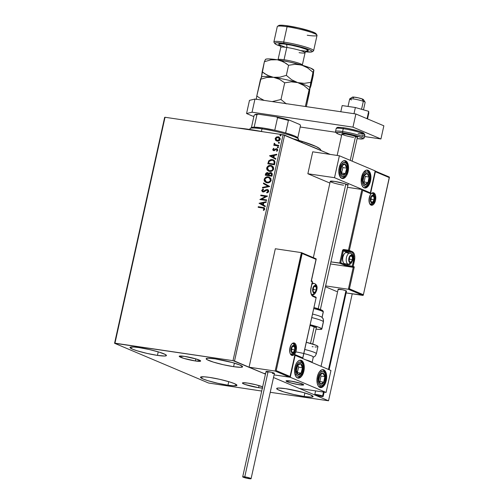<?xml version="1.0" encoding="UTF-8"?>
<svg xmlns="http://www.w3.org/2000/svg" width="504" height="504" viewBox="0 0 504 504"><rect width="100%" height="100%" fill="white"/><g stroke="black" fill="none" stroke-linecap="round" stroke-linejoin="round"><path stroke-width="0.76" d="M195.369 360.965A10.993 1.26 12.5 0 1 184.483 358.583A10.993 1.26 12.5 0 1 179.197 356.284A10.993 1.26 12.5 0 1 184.489 356.359L196.396 359.05L200.649 361.078L195.369 360.965L183.462 358.275L179.216 356.246L184.489 356.359A10.993 1.26 12.5 0 1 195.376 358.741A10.993 1.26 12.5 0 1 200.661 361.04A10.993 1.26 12.5 0 1 195.369 360.965L195.829 358.88L195.369 360.965M262.37 388.074A10.993 1.26 12.5 0 1 258.602 387.696A10.993 1.26 12.5 0 1 247.71 385.314A10.993 1.26 12.5 0 1 242.43 383.021A10.993 1.26 12.5 0 1 247.722 383.097L255.856 384.741L262.634 386.864A10.993 1.26 12.5 0 0 247.722 383.097L242.771 382.801L242.443 382.983L243.023 383.607L245.146 384.502L258.602 387.696L259.062 385.61L258.602 387.696L262.823 388.074M304.107 396.478A18.654 2.136 12.5 0 1 285.629 392.44A18.654 2.136 12.5 0 1 276.664 388.54A18.654 2.136 12.5 0 1 285.642 388.672L302.81 392.339L310.584 394.903L313.066 396.679L311.283 397.114L304.107 396.478L293.826 394.531L283.897 391.923L277.673 389.529L276.69 388.471L278.473 388.036L285.642 388.672A18.654 2.136 12.5 0 1 304.126 392.711A18.654 2.136 12.5 0 1 313.091 396.616A18.654 2.136 12.5 0 1 304.107 396.478L304.895 392.937L304.107 396.478M157.443 355.389A18.654 2.136 12.5 0 1 138.965 351.345A18.654 2.136 12.5 0 1 130 347.445A18.654 2.136 12.5 0 1 138.978 347.584L149.266 349.53L159.195 352.139L165.419 354.526L166.402 355.591L164.619 356.026L157.443 355.389L147.162 353.436L137.233 350.828L132.508 349.159L130.026 347.382L133.673 346.985L138.978 347.584A18.654 2.136 12.5 0 1 157.462 351.622A18.654 2.136 12.5 0 1 166.427 355.522A18.654 2.136 12.5 0 1 157.443 355.389L158.231 351.849L157.443 355.389M233.604 366.666A18.654 2.136 12.5 0 1 215.126 362.628A18.654 2.136 12.5 0 1 206.155 358.728A18.654 2.136 12.5 0 1 215.139 358.861L232.306 362.527L240.08 365.091L242.563 366.868L240.773 367.303L233.604 366.666L223.322 364.72L213.394 362.111L207.163 359.724L206.18 358.659L207.969 358.224L215.139 358.861A18.654 2.136 12.5 0 1 233.623 362.905A18.654 2.136 12.5 0 1 242.588 366.805A18.654 2.136 12.5 0 1 233.604 366.666L234.392 363.126L233.604 366.666M227.953 385.201A18.654 2.136 12.5 0 1 209.469 381.156A18.654 2.136 12.5 0 1 200.504 377.257A18.654 2.136 12.5 0 1 209.488 377.389L219.769 379.342L229.698 381.95L234.429 383.62L236.912 385.396L233.257 385.793L227.953 385.201L217.671 383.248L207.743 380.64L203.011 378.97L200.529 377.194L204.177 376.797L209.488 377.389A18.654 2.136 12.5 0 1 227.966 381.434A18.654 2.136 12.5 0 1 236.93 385.333A18.654 2.136 12.5 0 1 227.953 385.201L228.734 381.66L227.953 385.201M164.651 117.363L114.566 343.274L208.574 383.021L261.708 391.047L208.574 383.021L114.566 343.274L164.651 117.363L165.041 117.268L283.091 134.751L233.006 360.662L114.962 343.18L165.041 117.268L164.651 117.363M352.233 293.832L328.526 400.787L273.508 377.527L328.526 400.787L352.233 293.832M265.463 374.126L234.518 361.04L284.603 135.129L330.189 154.407L283.091 134.751L165.041 117.268L114.962 343.18L114.566 343.274L233.006 360.662L283.091 134.751L284.603 135.129L234.518 361.04L233.006 360.662L265.463 374.126M276.608 140.95L275.612 140.269L277.88 141.126L279.317 140.622L280.035 139.791L280.18 138.317L278.599 136.861L276.538 136.975L275.228 138.317L275.48 140.099L275.839 140.364L275.386 138.65L275.612 140.269L277.213 141.101C278.592 141.322 279.588 140.723 280.199 139.306L278.888 136.968L278.177 136.767L276.318 137.088L275.159 138.556L276.318 137.088L278.995 137.012M278.63 145.984L278.762 145.391L275.165 144.667L274.756 143.564L274.138 143.401L274.611 144.78L273.892 144.673L273.76 145.265L278.63 145.984L278.762 145.391L275.411 144.787L274.302 143.212L274.037 143.634L274.611 144.78L273.892 144.673L273.76 145.265L278.63 145.984M273.596 149.486L274.126 150.154L273.376 149.392L274.056 148.712L273.716 148.308L272.771 149.341L272.885 150.104L274.195 150.671L276.053 149.405L276.816 149.423L277.175 150.173L276.482 150.91L276.86 151.313L277.811 150.053L277.131 148.882L275.858 148.825L273.905 150.06L273.363 149.524L274.056 148.712L273.716 148.308L272.771 149.341L273.937 148.403L272.771 149.341L273.798 150.658L276.053 149.405L276.866 149.449M274.863 163L274.863 161.33L274.151 160.354L272.84 159.699L270.944 159.554L268.701 160.839L267.8 163.794L274.466 164.783L274.863 163L273.319 159.863L272.261 159.579L268.701 160.839L267.8 163.794L274.466 164.783L274.863 163M271.933 176.198L272.299 173.874L271.442 172.778L269.923 172.626L268.815 173.534L267.945 172.702L266.893 172.607L265.753 173.407L265.268 175.209L271.933 176.198L272.273 174.661L270.787 172.57L268.815 173.534L267.555 172.601L265.507 174.126L265.268 175.209L271.933 176.198M269.64 186.53L263.548 182.99L263.403 183.632L268.046 186.247L262.578 187.362L262.433 188.005L269.665 186.436L263.548 182.99L263.403 183.632L268.046 186.247L262.578 187.362L262.433 188.005L269.64 186.53M266.673 199.918L261.715 199.181L267.523 196.081L260.864 195.092L260.732 195.684L265.702 196.421L259.881 199.521L266.547 200.51L266.673 199.918L261.715 199.181L267.523 196.081L260.864 195.092L260.732 195.684L265.702 196.421L259.881 199.521L266.547 200.51L266.673 199.918M262.59 207.95L264.09 208.618L263.277 210.08L263.718 210.458L264.814 209.122L264.228 207.743L258.287 206.703L258.155 207.295L263.649 208.19L264.127 209.028L263.277 210.08L263.718 210.458L264.814 209.122L264.09 207.673L258.287 206.703L258.155 207.295L262.59 207.95M259.05 203.263L265.167 206.709L265.312 206.067L263.353 204.958L263.831 202.803L266.137 202.331L266.282 201.688L259.05 203.263L265.167 206.709L265.312 206.067L263.353 204.958L263.831 202.803L266.137 202.331L266.282 201.688L259.05 203.263M267.151 190.128L268.267 191.463L267.693 192.169L266.887 192.503L268.04 191.369L266.666 192.408L267.057 192.887L266.666 192.408L266.893 192.938L268.764 191.243L268.393 190.128L267.448 189.567L266.024 189.743L263.094 191.356L262.42 190.455L263.504 189.554L263.195 189.032L262.748 189.233L261.702 190.663L262.723 191.892L264.071 191.797L266.799 190.128L267.731 190.386L268.065 191.136L266.666 192.408L266.893 192.938L268.248 192.263L268.733 191.426L267.29 189.536L262.849 191.287L263.315 191.451L262.42 190.455L263.504 189.554L263.195 189.032L261.74 190.348L262.987 191.948L264.071 191.797L266.452 190.222L267.542 190.26M267.057 182.794L269.495 182.417L271.095 180.69L270.856 178.416L268.928 177.011L265.873 177.257L264.272 179.014L264.146 180.319L264.707 181.541L267.057 182.794C268.953 183.103 270.327 182.291 271.19 180.35L269.363 177.169L268.336 176.885C266.421 176.564 265.035 177.389 264.172 179.355L266.024 182.505L267.057 182.794M269.59 171.379L272.028 171.001L273.678 169.105L273.389 167L271.461 165.596L268.405 165.841L266.799 167.599L266.679 168.903L267.24 170.125L269.59 171.379C271.48 171.688 272.859 170.875 273.722 168.934L271.895 165.753L270.868 165.469C268.953 165.148 267.567 165.967 266.704 167.939L268.556 171.089L269.59 171.379M269.571 155.824L275.688 159.27L275.827 158.628L273.867 157.525L274.346 155.364L276.658 154.892L276.797 154.249L269.59 155.723L275.688 159.27L275.827 158.628L273.867 157.525L274.346 155.364L276.658 154.892L276.797 154.249L269.571 155.824M277.748 147.785L278.309 147.578L278.303 146.979L277.402 147.004L277.748 147.785L278.41 147.376L277.969 146.803L277.301 147.212L277.748 147.785L277.301 147.212M278.75 143.256L279.317 143.054L279.31 142.449L278.403 142.481L278.75 143.256L279.418 142.846L278.97 142.273L278.303 142.682L278.75 143.256L278.303 142.682M280.388 135.878L280.955 135.671L280.942 135.072L280.041 135.097L280.388 135.878L281.049 135.469L280.608 134.889L279.941 135.305L280.388 135.878L279.941 135.305M270.232 392.307L328.526 400.787L270.232 392.307M264.235 207.736L258.514 206.798L258.394 207.333L258.287 206.703L264.197 207.724M263.705 208.221L264.367 208.971L263.498 210.174L263.781 210.414L263.277 210.08L264.348 209.122L263.743 208.234M265.173 206.678L259.276 203.358L265.173 206.678M262.949 204.7L263.088 202.954L262.949 204.7M260.669 203.452L263.088 202.954L262.723 204.605L260.669 203.452L263.088 202.954L262.723 204.605L260.669 203.452M260.114 199.559L265.923 196.516L260.114 199.559M260.971 195.716L260.864 195.092L267.511 196.138L261.085 195.187L260.971 195.716M261.941 199.275L266.66 199.975L261.941 199.275M267.574 190.266L268.267 191.463L267.372 190.222M263.214 192.043L261.74 190.348L263.416 189.126L262.042 190.191L262.25 191.564M263.094 191.356L264.253 191.224L264.858 190.499L267.29 189.536L267.87 189.718M267.763 189.668L267.29 189.536M268.115 189.825L266.874 189.643L264.027 191.344L263.025 191.363M262.691 187.954L262.578 187.362L268.267 186.341L263.403 183.632L263.762 183.109L263.63 183.727L268.267 186.341L262.798 187.457L262.691 187.954M265.532 177.698L264.632 178.775L264.373 180.413L264.934 181.635L266.131 182.549L264.398 179.449C265.262 177.484 266.647 176.658 268.563 176.98L269.476 177.213M265.904 182.429L266.408 182.668M269.149 177.106L266.093 177.351M264.846 178.403L264.632 178.775M269.356 177.843L270.679 179.267L270.371 181.169L268.884 182.202L266.484 182.026M269.779 178.082L270.157 178.397M266.465 182.02L267.41 182.297L265.463 181.377L264.865 179.43C265.57 177.874 266.685 177.225 268.204 177.477L269.023 177.698L270.503 180.268L269.136 177.748L270.119 178.523L270.503 180.268C269.804 181.812 268.695 182.454 267.189 182.202L267.41 182.297C268.922 182.549 270.024 181.906 270.724 180.363L268.657 182.108L266.351 181.976L264.865 179.43L265.211 178.655L267.221 177.465L269.136 177.748M268.166 172.796L266.326 173.061L265.507 175.247L265.507 174.126L267.555 172.601L268.122 172.778M268.015 172.727L267.555 172.601M271.662 172.872L270.15 172.727L268.815 173.534L270.787 172.57L271.417 172.765M271.31 172.714L270.787 172.57M266.792 172.796L266.471 172.954M271.001 173.282L271.713 173.798L271.807 174.636M270.654 173.162L271.593 173.956L271.379 175.505L269.13 175.234L271.606 175.6L271.53 174.831L271.379 175.505L268.903 175.14L269.52 173.546L270.654 173.162L271.757 174.926L271.606 175.6L268.903 175.14L269.256 173.912L271.07 173.3M267.895 173.344L268.563 174.554M268.512 174.831L266.087 174.724L268.443 175.134L266.087 174.724L266.496 173.489L267.435 173.193L268.443 175.134L266.087 174.724L267.435 173.193L268.235 173.678L268.512 174.831L267.656 173.288M271.757 174.926L270.875 173.256M267.435 173.193L267.889 173.344M268.065 166.282L267.164 167.359L266.899 168.998L267.466 170.22L268.663 171.133L266.931 168.034C267.788 166.062 269.18 165.243 271.089 165.564L272.002 165.797M271.681 165.69L268.626 165.936M267.378 166.988L267.164 167.359M271.889 166.427L273.13 167.643L273.181 169.218L271.41 170.787L269.01 170.61L269.942 170.881C271.454 171.133 272.557 170.491 273.256 168.947L271.782 166.377L272.91 167.548L273.036 168.853C272.336 170.396 271.228 171.039 269.722 170.787L268.878 170.56L267.397 168.015C268.103 166.459 269.218 165.803 270.736 166.062L271.555 166.282L272.954 169.124L271.669 170.497L269.243 170.686L267.58 169.388L267.593 167.479L269.753 166.049L271.669 166.333M272.311 166.667L272.689 166.982M273.622 159.988L271.549 159.617L269.678 160.19L268.701 161.356L268.04 163.832L268.701 160.839L272.261 159.579L273.433 159.913M273.829 160.864L274.459 161.948L274.138 164.184L268.613 163.309L269.262 161.249L272.128 160.165L273.011 160.404L274.459 161.948L273.111 160.455L274.151 161.526L274.05 163.453L274.459 161.948L274.138 164.184L274.05 163.453L273.911 164.09L268.613 163.309L269.212 161.343L270.031 160.499L271.366 160.127L273.099 160.448M275.694 159.245L269.791 155.919L275.694 159.245M273.464 157.267L273.609 155.516L273.464 157.267M271.183 156.013L273.609 155.516L273.237 157.172L271.183 156.013L273.609 155.516L273.237 157.172L271.183 156.013M273.905 150.06L274.604 150.079L273.729 149.946M275.008 149.468L274.604 150.079L276.085 148.919L275.008 149.468M276.551 149.335L277.395 150.268L276.482 150.91L276.948 151.263L276.482 150.91L276.86 151.313L277.786 150.198L276.658 148.743L275.858 148.825L277.156 148.9M277.263 148.938L276.658 148.743M277.395 150.268L276.772 149.43L277.395 150.268M273.42 150.551L273.798 150.658M274.019 150.753L272.992 149.436L273.401 150.507M272.998 149.946L273.231 150.356M277.351 148.976L276.085 148.919L274.126 150.154M277.969 147.88L277.528 147.307L278.221 146.903M278.41 147.376L277.969 146.803M278.284 146.916L277.565 147.2L277.786 147.823M274 145.297L273.892 144.673L274.831 144.875L274.037 143.634L274.522 143.306L274.258 144.087L274.831 144.875L274.119 144.768L274 145.297M275.474 144.812L278.75 145.454L275.392 144.761M278.977 143.35L278.529 142.777L279.229 142.374M279.418 142.846L278.97 142.273M279.285 142.393L278.567 142.67L278.788 143.293M279.229 137.113L277.465 136.861L275.808 137.768L275.404 139.602L276.564 140.925M275.808 137.768L275.543 138.184M278.592 137.523L279.644 138.266L279.695 139.671L278.233 140.61L276.942 140.421M278.044 137.359L279.323 138.033L279.827 139.312L278.674 140.326L277.024 140.44L275.934 139.652L275.89 138.285L276.715 137.548L278.044 137.359L279.6 139.217L277.351 140.509L275.757 138.644L278.044 137.359L278.699 137.56M276.898 140.395L277.572 140.603L279.827 139.312L278.271 137.453M277.351 140.509L277.005 140.452M280.608 135.973L280.167 135.4L280.86 134.996M281.049 135.469L280.608 134.889M280.923 135.009L280.205 135.286L280.426 135.916M343.571 185.189A9.047 1.033 12.5 0 1 334.612 183.229A9.047 1.033 12.5 0 1 330.265 181.339A9.047 1.033 12.5 0 1 334.618 181.402L344.421 183.613L347.918 185.289M370.522 180.93A9.047 4.75 -81.6 0 1 364.72 187.986A9.047 4.75 -81.6 0 1 361.57 177.143L363.403 172.588L366.131 170.207L367.082 170.062L368.827 170.799L370.15 172.796L370.849 175.738L370.522 180.93L368.689 185.485L365.961 187.866L365.009 188.011L363.264 187.274L361.941 185.277L361.242 182.335L361.57 177.143A9.047 4.75 -81.6 0 1 367.372 170.087A9.047 4.75 -81.6 0 1 370.522 180.93L369.848 180.829L370.522 180.93M348.138 171.467A9.047 4.75 -81.6 0 1 342.336 178.523A9.047 4.75 -81.6 0 1 339.186 167.681L341.025 163.126L342.796 161.223L344.698 160.6L345.612 160.801L347.766 163.328L348.541 167.964L347.678 173.143L346.305 176.022L343.583 178.403L341.718 178.347L339.557 175.814L338.783 171.184L339.186 167.681A9.047 4.75 -81.6 0 1 344.988 160.625A9.047 4.75 -81.6 0 1 348.138 171.467L347.464 171.366L348.138 171.467M334.517 177.698L370.333 192.843L375.19 170.906L339.381 155.768L334.517 177.698L339.381 155.768L312.726 151.817L307.862 173.754L329.881 183.065L307.862 173.754L334.517 177.698L307.862 173.754L312.726 151.817L339.381 155.768L375.19 170.906L370.333 192.843L334.517 177.698M369.823 192.767L370.333 192.843L369.823 192.767M330.277 181.308L334.618 181.402A9.047 1.033 12.5 0 1 343.583 183.362A9.047 1.033 12.5 0 1 347.93 185.258M299.326 384.779A9.047 1.033 12.5 0 1 290.367 382.82A9.047 1.033 12.5 0 1 286.02 380.929A9.047 1.033 12.5 0 1 290.373 380.993L286.026 380.898L287.23 381.761L291.003 383.002L299.326 384.779L303.666 384.873L300.17 383.204L290.373 380.993A9.047 1.033 12.5 0 1 299.332 382.952A9.047 1.033 12.5 0 1 303.679 384.842A9.047 1.033 12.5 0 1 299.326 384.779M303.893 371.057L303.213 370.957L303.893 371.057L303.427 372.733L301.203 376.702L299.332 377.994L297.473 377.937L295.905 376.545L294.878 374.025L294.538 370.774L294.941 367.271A9.047 4.75 -81.6 0 1 300.743 360.215A9.047 4.75 -81.6 0 1 303.893 371.057A9.047 4.75 -81.6 0 1 298.091 378.113A9.047 4.75 -81.6 0 1 294.941 367.271L296.024 364.058L297.625 361.62L299.502 360.335L301.361 360.391L302.923 361.784L303.956 364.298L304.296 367.555L303.893 371.057M326.277 380.52L325.597 380.419L326.277 380.52L325.811 382.196L323.587 386.171L321.716 387.456L319.851 387.4L318.289 386.007L317.255 383.494L316.922 380.236L317.325 376.734A9.047 4.75 -81.6 0 1 323.127 369.678A9.047 4.75 -81.6 0 1 326.277 380.52A9.047 4.75 -81.6 0 1 320.475 387.576A9.047 4.75 -81.6 0 1 317.325 376.734L318.408 373.521L320.008 371.083L321.88 369.797L323.744 369.854L325.307 371.246L326.34 373.76L326.68 377.017L326.277 380.52M330.945 370.497L295.13 355.358L290.272 377.288L326.082 392.433L330.945 370.497L326.082 392.433L299.426 388.483L326.082 392.433L290.272 377.288L274.094 374.894L290.272 377.288L295.13 355.358L330.945 370.497M265.57 373.634L263.617 373.344L265.57 373.634L263.617 373.344L249.064 367.189L275.323 248.756L301.405 252.617L275.323 248.756L249.064 367.189L275.152 371.051L249.064 367.189L263.617 373.344L265.57 373.634M363.485 109.847L365.154 102.325A7.913 0.907 -167.5 0 0 363.327 101.304L361.557 109.299L363.327 101.304L362.13 98.91A5.651 0.649 -167.5 0 0 356.385 97.448A5.651 0.649 -167.5 0 0 352.447 97.127L349.776 98.809A7.913 0.907 12.5 0 1 355.289 99.25A7.913 0.907 12.5 0 1 363.327 101.304A7.913 0.907 -167.5 0 0 354.86 99.175A7.913 0.907 -167.5 0 0 349.7 98.897L348.031 106.432M351.527 99.918A7.913 0.907 12.5 0 1 349.776 98.809M350.236 160.36L355.547 136.395L350.236 160.36M301.594 383.676L301.594 383.676A9.047 1.033 12.5 0 1 303.679 384.842A9.047 1.033 12.5 0 1 297.782 384.527A9.047 1.033 12.5 0 1 288.105 382.095A9.047 1.033 12.5 0 1 286.02 380.929A9.047 1.033 12.5 0 1 291.917 381.245A9.047 1.033 12.5 0 1 301.594 383.676L292.156 381.289L286.045 380.873L289.346 382.511L297.536 384.483L303.339 385.037L303.628 384.684L301.594 383.676M310.521 343.413L314.238 326.649L310.521 343.413M318.207 308.75L345.839 184.086L318.207 308.75M352.655 97.467L352.605 97.07L353.594 97.058L358.376 97.858L362.741 99.149L363.403 99.54L362.823 99.792M353.701 97.921L353.084 97.682M363.327 101.304A7.913 0.907 12.5 0 1 365.129 102.211L363.416 99.559A5.651 0.649 -167.5 0 0 362.13 98.91L363.327 101.304M294.43 343.066A6.332 3.326 98.4 0 0 289.932 347.88A6.332 3.326 98.4 0 0 291.709 355.345A0.68 0.573 -67.1 0 0 291.281 354.608A0.68 0.573 112.9 0 1 291.709 355.345L290.613 354.375L289.888 352.611L289.932 347.88L291.218 344.692L292.459 343.363L293.794 342.928L295.016 343.445L295.942 344.837L296.409 349.31L295.88 351.704L294.323 354.488L293.013 355.389L291.709 355.345A6.332 3.326 98.4 0 0 296.201 350.532A6.332 3.326 98.4 0 0 294.43 343.066A0.68 0.573 112.9 0 1 293.712 343.64A0.68 0.573 -67.1 0 0 294.43 343.066M293.712 343.64A5.651 2.967 -81.6 0 1 295.369 349.934A5.651 2.967 -81.6 0 1 291.671 354.715L291.4 354.64C288.162 354.117 290.524 342.159 293.328 343.526A5.651 2.967 -81.6 0 1 293.712 343.64L292.988 343.533L293.712 343.64A5.651 2.967 -81.6 0 1 295.401 349.757A5.651 2.967 -81.6 0 1 291.86 354.728M301.638 252.712L275.152 371.051L289.699 377.206L274.094 374.894L289.901 377.175L294.941 354.558L302.778 357.871L316.103 297.776L313.079 296.497L311.787 295.344L310.937 293.271L310.659 290.587L312.304 281.774L311.182 281.301L316.046 259.365L302.167 253.499L276.205 370.623L290.077 376.488L276.205 370.623L302.167 253.499L316.046 259.365L315.958 258.766M316.14 258.842L311.182 281.301L312.304 281.774A0.68 0.573 -67.1 0 0 311.875 281.03L311.201 280.728M301.405 252.617L275.152 371.051L290.046 377.03M311.875 281.03L312.064 281.831M294.909 355.099L290.109 376.79M312.285 281.856L310.987 287.696A7.465 3.919 98.4 0 0 313.079 296.497A0.68 0.573 -67.1 0 0 312.65 295.753A0.68 0.573 112.9 0 1 313.079 296.497L316.103 297.776L302.778 357.871L294.972 354.854M316.084 297.851L316.103 297.776A0.68 0.573 -67.1 0 0 315.674 297.032A0.68 0.573 112.9 0 1 316.103 297.776L302.791 358.281M373.036 193.423L372.317 193.316L373.036 193.423A5.651 2.967 -81.6 0 1 374.699 199.716A5.651 2.967 -81.6 0 1 370.994 204.498L370.724 204.422C367.485 203.899 369.848 191.948 372.651 193.316A5.651 2.967 -81.6 0 1 373.036 193.423A0.68 0.573 -67.1 0 0 373.754 192.849A6.332 3.326 98.4 0 0 369.262 197.669A6.332 3.326 98.4 0 0 371.032 205.134L369.52 203.364L369.054 198.891L370.547 194.481L371.788 193.152L373.118 192.711L374.34 193.227L375.575 195.583L375.53 200.315L373.647 204.271L372.336 205.172L371.032 205.134A0.68 0.573 -67.1 0 0 370.61 204.391A0.68 0.573 112.9 0 1 371.032 205.134A6.332 3.326 98.4 0 0 375.53 200.315A6.332 3.326 98.4 0 0 373.754 192.849A0.68 0.573 112.9 0 1 373.036 193.423A5.651 2.967 -81.6 0 1 374.73 199.54A5.651 2.967 -81.6 0 1 371.183 204.517M362.156 189.536L347.47 187.305L361.922 189.447L348.459 250.198L343.886 249.524L342.651 250.179L339.683 263.17L346.406 265.992L353.228 267.328L330.479 263.957L353.228 267.328L348.365 289.264L325.615 285.894L348.365 289.264L362.911 295.413L346.122 292.925L363.264 295.237L389.258 177.578L375.386 171.707L370.522 193.643L362.685 190.329L349.36 250.425L352.384 251.704L353.676 252.851L354.526 254.929L354.803 257.613L353.159 266.427L354.281 266.899L349.417 288.83L363.296 294.701L349.417 288.83L348.365 289.264L363.264 295.237M336.829 291.551L325.433 286.732L336.829 291.551M347.439 253.115L346.38 252.176L343.356 250.898L340.736 262.742L340.225 263.082L330.939 261.878L339.683 263.17L346.059 265.866L353.228 267.328L348.365 289.264L349.417 288.83L354.281 266.899L353.228 267.328L354.281 266.899L353.159 266.427A0.68 0.573 112.9 0 1 352.441 267A0.68 0.359 -81.6 0 1 352.252 266.2L347.684 265.52L347.968 264.241L347.684 265.52A0.68 0.359 98.4 0 0 347.873 266.32A0.68 0.359 -81.6 0 1 347.684 265.52L346.777 265.293L347.042 264.102L346.777 265.293A0.68 0.573 112.9 0 1 346.059 265.866A0.68 0.573 -67.1 0 0 346.777 265.293L340.736 262.742L346.777 265.293L352.252 266.2L352.441 267L353.159 266.427L352.252 266.2L353.159 266.427L354.476 260.505L352.863 260.171L353.569 260.278L352.252 266.2L353.569 260.278L354.476 260.505A7.465 3.919 98.4 0 0 352.384 251.704A0.68 0.573 112.9 0 1 351.666 252.277L347.099 251.603L344.075 250.324L348.648 250.998L351.666 252.277A6.785 3.56 -81.6 0 1 353.569 260.278A6.785 3.56 -81.6 0 0 351.666 252.277A0.68 0.573 -67.1 0 0 352.384 251.704L349.36 250.425L362.685 190.329L370.522 193.643L375.386 171.707L389.258 177.578L363.321 294.998M347.099 251.603L351.666 252.277L348.648 250.998A0.68 0.573 -67.1 0 0 349.36 250.425A0.68 0.573 112.9 0 1 348.648 250.998A0.68 0.359 -81.6 0 1 348.459 250.198L349.36 250.425L348.459 250.198A0.68 0.359 98.4 0 0 348.648 250.998L344.075 250.324L347.099 251.603A6.785 3.56 -81.6 0 1 348.415 252.876A6.785 3.56 98.4 0 0 347.099 251.603A0.68 0.573 -67.1 0 0 346.38 252.176A0.68 0.573 112.9 0 1 347.099 251.603M370.402 193.328L370.522 193.643L370.402 193.328M347.092 252.68A6.105 3.207 98.4 0 0 346.38 252.176L343.356 250.898A0.68 0.573 112.9 0 1 344.075 250.324A0.68 0.359 -81.6 0 1 343.886 249.524A1.355 1.147 -67.1 0 0 342.455 250.671L339.683 263.17L340.736 262.742L343.356 250.898L342.455 250.671L343.356 250.898A0.68 0.573 112.9 0 1 344.075 250.324A0.68 0.359 98.4 0 1 343.886 249.524L348.459 250.198L361.922 189.447M350.475 261.954L350.986 262.143A3.389 1.783 -81.6 0 1 350.053 262.231L350.022 261.771L350.513 262.3L351.452 261.771L352.46 259.648L352.485 257.116L351.509 255.654L350.11 256.114L349.102 258.231L349.077 260.763L350.053 262.231A3.389 1.783 -81.6 0 1 349.31 261.437A3.389 1.783 -81.6 0 1 349.102 258.231A3.389 1.783 -81.6 0 1 350.57 255.736A3.389 1.783 -81.6 0 1 352.252 256.448A3.389 1.783 -81.6 0 1 352.46 259.648L352.252 256.448L350.57 255.736L349.102 258.231L349.31 261.437L350.022 261.771L349.31 261.437L349.102 258.231L350.57 255.736L352.252 256.448L352.46 259.648A3.389 1.783 -81.6 0 1 350.986 262.143L352.46 259.648L349.606 259.226L349.48 257.374L349.606 259.226L352.46 259.648L350.986 262.143L350.475 261.954M345.29 263.794A5.651 2.967 -81.6 0 1 344.503 263.674A5.651 2.967 98.4 0 0 344.887 263.781L348.428 264.31A5.651 2.967 -81.6 0 1 348.044 264.197L344.503 263.674L348.044 264.197A5.651 2.967 -81.6 0 1 346.387 257.903A5.651 2.967 -81.6 0 1 350.085 253.121A5.651 2.967 -81.6 0 1 350.475 253.235A1.808 1.525 112.9 0 1 351.609 255.213A3.843 2.016 -81.6 0 1 352.68 259.743A3.843 2.016 -81.6 0 1 349.952 262.672A1.808 1.525 112.9 0 1 348.044 264.197A1.808 1.525 -67.1 0 0 349.952 262.672L348.85 261.009L348.875 258.136L349.656 256.202L351.219 255.125L352.523 256.29L352.806 259.006L351.905 261.683L351.149 262.489L349.952 262.672A3.843 2.016 -81.6 0 1 348.875 258.136A3.843 2.016 -81.6 0 1 351.609 255.213A1.808 1.525 -67.1 0 0 350.475 253.235M348.428 264.31C350.456 266.534 356.517 255.982 350.79 253.323L346.544 252.599A5.651 2.967 98.4 0 0 342.84 257.38A5.651 2.967 98.4 0 0 344.503 263.674A5.651 2.967 -81.6 0 1 343.256 262.326A5.651 2.967 -81.6 0 1 344.56 253.518A5.651 2.967 -81.6 0 1 346.928 252.706M343.174 262.08L342.474 259.875L342.493 258.017L344.1 254.022M349.896 253.109A5.651 2.967 98.4 0 0 346.355 258.086A5.651 2.967 98.4 0 0 348.044 264.197M344.56 253.518L344.068 254.06A4.883 2.564 98.4 0 0 342.941 261.664L343.256 262.326M349.102 260.083L349.606 259.226L349.102 260.083M350.255 256.152L352.252 256.448L350.255 256.152M314.376 292.27L314.893 292.459A3.389 1.783 -81.6 0 1 313.954 292.547L313.923 292.087L314.414 292.616L315.353 292.087L316.361 289.97L316.386 287.431L315.409 285.97L314.011 286.429L313.003 288.546L312.978 291.079L313.954 292.547A3.389 1.783 -81.6 0 1 313.211 291.753A3.389 1.783 -81.6 0 1 313.003 288.546A3.389 1.783 -81.6 0 1 314.477 286.052A3.389 1.783 -81.6 0 1 316.153 286.763A3.389 1.783 -81.6 0 1 316.361 289.97L316.153 286.763L314.477 286.052L313.003 288.546L313.211 291.753L313.923 292.087L313.211 291.753L313.003 288.546L314.477 286.052L316.153 286.763L316.361 289.97A3.389 1.783 -81.6 0 1 314.893 292.459L316.361 289.97L313.507 289.542L313.387 287.696L313.507 289.542L316.361 289.97L314.893 292.459L314.376 292.27M313.797 283.424A5.651 2.967 98.4 0 0 311.774 284.634A5.651 2.967 -81.6 0 1 313.986 283.437A5.651 2.967 -81.6 0 1 314.376 283.55A1.808 1.525 112.9 0 1 315.51 285.529A3.843 2.016 -81.6 0 1 316.588 290.065A3.843 2.016 -81.6 0 1 313.853 292.988A1.808 1.525 112.9 0 1 311.945 294.512L311.529 294.456L311.945 294.512A5.651 2.967 -81.6 0 1 311.39 294.147M312.102 283.16L314.691 283.639C320.418 286.297 314.357 296.85 312.329 294.626A5.651 2.967 -81.6 0 1 311.945 294.512A1.808 1.525 -67.1 0 0 313.853 292.988L312.751 291.325L312.656 289.195L313.557 286.518L315.12 285.44L315.863 285.755L316.613 287.192L316.588 290.065L315.441 292.465L313.853 292.988A3.843 2.016 -81.6 0 1 312.782 288.452A3.843 2.016 -81.6 0 1 315.51 285.529A1.808 1.525 -67.1 0 0 314.376 283.55M313.003 290.399L313.507 289.542L313.003 290.399M314.156 286.467L316.153 286.763L314.156 286.467M292.761 352.22L293.278 352.409A3.389 1.783 -81.6 0 1 292.339 352.498L292.307 352.038L292.799 352.567L293.738 352.038L294.745 349.915L294.771 347.382L293.8 345.914L292.396 346.38L291.388 348.497L291.369 351.03L292.339 352.498A3.389 1.783 -81.6 0 1 291.596 351.704A3.389 1.783 -81.6 0 1 291.388 348.497A3.389 1.783 -81.6 0 1 292.862 346.002A3.389 1.783 -81.6 0 1 294.538 346.714A3.389 1.783 -81.6 0 1 294.745 349.915L294.538 346.714L292.862 346.002L291.388 348.497L291.596 351.704L292.307 352.038L291.596 351.704L291.388 348.497L292.862 346.002L294.538 346.714L294.745 349.915A3.389 1.783 -81.6 0 1 293.278 352.409L294.745 349.915L291.892 349.493L291.772 347.64L291.892 349.493L294.745 349.915L293.278 352.409L292.761 352.22M293.895 345.479A3.843 2.016 -81.6 0 1 294.972 350.009A3.843 2.016 -81.6 0 1 292.244 352.932A1.808 1.525 112.9 0 1 291.016 354.394A1.808 1.525 -67.1 0 0 292.244 352.932L291.325 351.861L291.041 349.146L291.948 346.469L293.511 345.391L294.815 346.55L295.098 349.266L294.191 351.95L293.441 352.756L292.244 352.932A3.843 2.016 -81.6 0 1 291.167 348.403A3.843 2.016 -81.6 0 1 293.895 345.479A1.808 1.525 -67.1 0 0 293.095 343.596A1.808 1.525 112.9 0 1 293.895 345.479M291.388 350.349L291.892 349.493L291.388 350.349M292.541 346.418L294.538 346.714L292.541 346.418M372.091 202.003L372.601 202.198A3.389 1.783 -81.6 0 1 371.662 202.28L371.637 201.821L372.122 202.356L373.067 201.821L374.075 199.704L374.094 197.165L373.124 195.703L371.725 196.163L370.717 198.28L370.692 200.819L371.662 202.28A3.389 1.783 -81.6 0 1 370.925 201.487A3.389 1.783 -81.6 0 1 370.717 198.28A3.389 1.783 -81.6 0 1 372.185 195.785A3.389 1.783 -81.6 0 1 373.867 196.497A3.389 1.783 -81.6 0 1 374.075 199.704L373.867 196.497L372.185 195.785L370.717 198.28L370.925 201.487L371.637 201.821L370.925 201.487L370.717 198.28L372.185 195.785L373.867 196.497L374.075 199.704A3.389 1.783 -81.6 0 1 372.601 202.198L374.075 199.704L371.215 199.282L371.095 197.429L371.215 199.282L374.075 199.704L372.601 202.198L372.091 202.003M373.218 195.262A3.843 2.016 -81.6 0 1 374.296 199.798A3.843 2.016 -81.6 0 1 371.568 202.721A1.808 1.525 112.9 0 1 370.339 204.177A1.808 1.525 -67.1 0 0 371.568 202.721L370.648 201.644L370.364 198.929L371.272 196.251L372.834 195.18L374.138 196.339L374.422 199.055L373.155 202.198L371.568 202.721A3.843 2.016 -81.6 0 1 370.49 198.185A3.843 2.016 -81.6 0 1 373.218 195.262A1.808 1.525 -67.1 0 0 372.424 193.379A1.808 1.525 112.9 0 1 373.218 195.262M370.711 200.132L371.215 199.282L370.711 200.132M371.864 196.201L373.867 196.497L371.864 196.201M345.36 165.148L345.032 164.165A5.651 2.967 -81.6 0 1 346.21 165.627L345.744 166.137L345.36 165.148L345.744 166.137L346.21 165.627L345.032 164.165L343.482 164.147L341.384 166.742L340.616 170.995L341.114 173.515L342.298 174.982L343.841 175.001L345.946 172.406L346.708 168.153L346.21 165.627A5.651 2.967 -81.6 0 1 346.708 168.153A5.651 2.967 -81.6 0 1 345.341 173.565A5.651 2.967 -81.6 0 1 342.298 174.982A5.651 2.967 -81.6 0 1 340.616 170.995A5.651 2.967 -81.6 0 1 341.989 165.583L340.616 170.995L342.298 174.982L345.341 173.565L346.708 168.153L345.744 166.137L346.708 168.153L345.341 173.565L342.298 174.982L340.616 170.995L341.989 165.583A5.651 2.967 -81.6 0 1 345.032 164.165L341.989 165.583L345.032 164.165L345.36 165.148M340.402 174.617A7.239 3.799 -81.6 0 1 341.517 164.468A7.239 3.799 -81.6 0 1 346.928 164.524A1.808 1.165 -22.8 0 0 347.067 163.598A1.808 1.165 157.2 0 1 346.928 164.524L347.571 168.21L346.897 172.362L345.813 174.68L344.402 176.224L342.147 176.608L340.402 174.617L339.828 172.28L340.433 166.786L341.517 164.468L343.69 162.521L345.857 162.956L346.928 164.524A7.239 3.799 -81.6 0 1 345.813 174.68A7.239 3.799 -81.6 0 1 340.402 174.617A1.808 1.165 157.2 0 1 339.413 175.43A1.808 1.165 -22.8 0 0 340.402 174.617M344.213 160.631A9.047 4.75 -81.6 0 1 346.216 163.038A1.808 1.165 157.2 0 1 347.067 163.598L345.599 161.438L344.295 160.618M341.372 173.074L342.903 167.586L342.046 165.551L342.903 167.586L346.708 168.153L342.903 167.586L341.536 172.998L345.341 173.565L341.372 173.074M301.108 364.739L300.781 363.756A5.651 2.967 -81.6 0 1 301.965 365.217L301.493 365.728L301.108 364.739L301.493 365.728L301.965 365.217L300.781 363.756L299.237 363.737L297.133 366.332L296.371 370.585L296.869 373.105L298.047 374.573L299.596 374.592L301.694 371.996L302.406 369.193L301.965 365.217A5.651 2.967 -81.6 0 1 302.463 367.744A5.651 2.967 -81.6 0 1 301.096 373.149A5.651 2.967 -81.6 0 1 298.047 374.573A5.651 2.967 -81.6 0 1 296.371 370.585A5.651 2.967 -81.6 0 1 297.738 365.173L296.371 370.585L298.047 374.573L301.096 373.149L302.463 367.744L301.493 365.728L302.463 367.744L301.096 373.149L298.047 374.573L296.371 370.585L297.738 365.173A5.651 2.967 -81.6 0 1 300.781 363.756L297.738 365.173L300.781 363.756L301.108 364.739M296.157 374.207A7.239 3.799 -81.6 0 1 297.272 364.058A7.239 3.799 -81.6 0 1 302.677 364.115A1.808 1.165 -22.8 0 0 302.822 363.189A1.808 1.165 157.2 0 1 302.677 364.115L303.32 367.8L302.161 373.187L300.151 375.814L297.896 376.198L296.636 375.108L295.798 373.118L295.59 369.123L296.182 366.376L297.946 363.17L299.445 362.111L301.606 362.546L302.677 364.115A7.239 3.799 -81.6 0 1 301.562 374.27A7.239 3.799 -81.6 0 1 296.157 374.207A1.808 1.165 157.2 0 1 295.168 375.02A1.808 1.165 -22.8 0 0 296.157 374.207M299.962 360.221A9.047 4.75 -81.6 0 1 301.972 362.628A1.808 1.165 157.2 0 1 302.822 363.189L301.348 361.028L300.044 360.209M297.127 372.664L298.651 367.177L297.795 365.142L298.651 367.177L302.463 367.744L298.651 367.177L297.284 372.588L301.096 373.149L297.127 372.664M322.9 382.643L323.744 382.158A5.651 2.967 -81.6 0 1 322.314 383.865L322.113 383.141L322.9 382.643L322.113 383.141L322.314 383.865L323.07 383.166L324.286 380.911L324.834 378.044L324.148 374.27L323.562 373.502L322.081 373.048L319.851 375.096L318.761 379.21L319.026 381.925L320.034 383.752L320.739 384.168L322.314 383.865A5.651 2.967 -81.6 0 1 320.739 384.168A5.651 2.967 -81.6 0 1 318.793 380.633A5.651 2.967 -81.6 0 1 319.851 375.096A5.651 2.967 -81.6 0 1 322.856 373.086A5.651 2.967 -81.6 0 1 324.803 376.62L322.856 373.086L319.851 375.096L318.793 380.633L320.739 384.168L322.113 383.141L320.739 384.168L318.793 380.633L319.851 375.096L322.856 373.086L324.803 376.62A5.651 2.967 -81.6 0 1 323.744 382.158L324.803 376.62L320.998 376.053L320.279 374.756L320.998 376.053L324.803 376.62L323.744 382.158L322.9 382.643M321.949 386.599A1.808 1.392 -123.7 0 0 322.453 385.333A7.239 3.799 -81.6 0 1 317.948 381.2A7.239 3.799 -81.6 0 1 321.142 371.921L322.667 371.448L324.059 372.065L325.105 373.685L325.704 377.414L324.986 381.547L323.877 383.834L322.453 385.333L320.935 385.806L318.963 384.489L318.15 382.454L317.898 379.84L318.61 375.707L319.719 373.414L321.142 371.921A1.808 1.392 -123.7 0 0 320.512 370.598A1.808 1.392 56.3 0 1 321.142 371.921A7.239 3.799 -81.6 0 1 325.647 376.053A7.239 3.799 -81.6 0 1 322.453 385.333A1.808 1.392 56.3 0 1 321.949 386.599A1.808 1.392 56.3 0 1 321.098 386.782A9.047 4.75 -81.6 0 1 319.731 387.343M318.585 386.411L321.098 386.782M319.939 381.591L320.998 376.053L319.939 381.591L323.744 382.158L319.939 381.591L319.404 381.95L319.939 381.591M367.151 183.053L367.996 182.568A5.651 2.967 -81.6 0 1 366.559 184.275L366.364 183.551L367.151 183.053L366.364 183.551L366.559 184.275L367.321 183.576L368.537 181.32L369.086 178.454L368.392 174.68L367.813 173.912L366.332 173.458L364.102 175.505L363.189 178.158L363.038 181.043L364.285 184.162L364.984 184.577L366.559 184.275A5.651 2.967 -81.6 0 1 364.984 184.577A5.651 2.967 -81.6 0 1 363.038 181.043A5.651 2.967 -81.6 0 1 364.102 175.505A5.651 2.967 -81.6 0 1 367.107 173.496A5.651 2.967 -81.6 0 1 369.054 177.03L367.107 173.496L364.102 175.505L363.038 181.043L364.984 184.577L366.364 183.551L364.984 184.577L363.038 181.043L364.102 175.505L367.107 173.496L369.054 177.03A5.651 2.967 -81.6 0 1 367.996 182.568L369.054 177.03L365.249 176.463L364.531 175.165L365.249 176.463L369.054 177.03L367.996 182.568L367.151 183.053M366.679 170.081L368.531 171.486L369.577 173.382L370.138 175.738L370.075 179.626L369.035 183.311L367.775 185.491L366.188 187.022A1.808 1.392 -123.7 0 0 366.704 185.743A7.239 3.799 -81.6 0 1 362.2 181.61A7.239 3.799 -81.6 0 1 365.387 172.33L366.912 171.858L368.304 172.475L369.697 175.209L369.949 177.824L368.733 183.185L366.704 185.743L365.179 186.215L363.208 184.899L362.401 182.864L362.143 180.249L362.861 176.117L363.97 173.83L365.387 172.33A1.808 1.392 -123.7 0 0 364.764 171.007A1.808 1.392 56.3 0 1 365.387 172.33A7.239 3.799 -81.6 0 1 369.898 176.463A7.239 3.799 -81.6 0 1 366.704 185.743A1.808 1.392 56.3 0 1 366.194 187.009A1.808 1.392 56.3 0 1 365.343 187.192A9.047 4.75 -81.6 0 1 363.976 187.753M364.184 182.001L365.249 176.463L364.184 182.001L367.996 182.568L364.184 182.001L363.655 182.36L364.184 182.001M316.317 353.562A14.698 1.682 -167.5 0 0 305.141 349.581M295.81 351.893A12.436 1.424 12.5 0 1 308.064 354.684A12.436 1.424 12.5 0 1 313.261 357.153M312.058 362.382A12.436 1.424 -167.5 0 0 305.733 359.837A12.436 1.424 12.5 0 1 312.102 362.534L313.312 357.065A12.436 1.424 -167.5 0 0 303.843 353.537M304.744 349.48A14.698 1.682 12.5 0 1 316.361 353.758L317.948 346.588A14.698 1.682 -167.5 0 0 306.331 342.31L315.976 345.24L317.816 346.279L317.495 346.878M312.146 346.658L313.148 346.784M315.057 346.954L316.525 346.985M311.812 317.602A14.698 1.682 12.5 0 1 323.373 321.653A4.523 4.46 -34.1 0 0 322.73 318.226A4.523 4.46 145.9 0 1 323.373 321.653A14.698 1.682 -167.5 0 0 311.812 317.602M321.785 317.173A12.436 1.424 -167.5 0 0 312.593 314.055A12.436 1.424 12.5 0 1 322.012 317.4L323.228 311.919A1.128 1.115 -34.1 0 0 323.064 311.056A1.128 1.115 145.9 0 1 323.228 311.919A12.436 1.424 -167.5 0 0 313.809 308.574A12.436 1.424 12.5 0 1 323.228 311.919L322.018 317.381A4.523 4.46 145.9 0 1 322.73 318.226L321.88 317.255M321.955 310.243L322.371 310.59A11.309 1.291 -167.5 0 0 314.024 307.604L322.163 310.294L323.064 311.056L323.278 312.102A12.436 1.424 -167.5 0 0 323.228 311.919M321.779 328.822L323.373 321.653L321.779 328.822A14.698 1.682 12.5 0 1 321.842 329.043A14.698 1.682 12.5 0 1 316.033 329.112L320.128 329.44L321.779 328.822A14.698 1.682 12.5 0 0 310.218 324.765L318.616 327.203L321.779 328.822M321.842 329.043L323.429 321.873A14.698 1.682 -167.5 0 0 323.373 321.653M316.285 327.682L310.08 325.414A9.047 1.033 12.5 0 1 316.285 327.682M314.616 307.755L321.136 309.828M322.371 310.59A1.128 1.115 145.9 0 1 323.064 311.056M251.08 478.687L274.422 373.407A4.297 0.491 -167.5 0 0 272.355 372.506A4.297 0.491 -167.5 0 0 268.103 371.58L244.761 476.853A4.297 0.491 12.5 0 1 249.02 477.786A4.297 0.491 12.5 0 1 251.08 478.687A4.297 0.491 12.5 0 1 249.014 478.655A4.297 0.491 12.5 0 1 244.755 477.723A4.297 0.491 12.5 0 1 242.695 476.822A4.297 0.491 12.5 0 1 244.761 476.853L268.103 371.58A4.297 0.491 -167.5 0 0 266.03 371.549L242.695 476.822L246.645 478.208L251.08 478.699L247.13 477.307L242.701 476.809M272.355 373.376L273.017 373.464M273.577 373.514L274.289 373.489L274.189 373.18L271.284 372.217L266.074 371.637M266.263 371.776L267.095 372.128M329.099 369.716L346.519 291.142A4.297 0.491 -167.5 0 0 345.939 290.745L328.488 369.464L345.939 290.745A4.297 0.491 -167.5 0 0 341.271 289.498A4.297 0.491 -167.5 0 0 338.127 289.283L321.048 366.314M322.598 396.024L323.48 392.049L322.598 396.024A4.297 0.491 12.5 0 1 323.177 396.421A4.297 0.491 12.5 0 1 320.034 396.207A4.297 0.491 12.5 0 1 315.365 394.953A4.297 0.491 12.5 0 1 314.786 394.563A4.297 0.491 12.5 0 1 317.929 394.771A4.297 0.491 12.5 0 1 322.598 396.024L318.402 394.865L314.792 394.544L319.561 396.119L322.762 396.535L323.14 396.327L322.598 396.024M346.103 291.255L346.481 291.054L345.939 290.745L342.562 289.762L338.165 289.372M338.36 289.51L338.707 289.674M340.805 111.749L342.172 105.569L355.364 107.522L353.991 113.702L355.364 107.522L368.676 111.334L367.044 118.698L368.676 111.334L368.796 113.198L367.529 118.906L368.796 113.198L368.676 111.334L355.364 107.522L342.172 105.569L340.805 111.749M249.474 100.372L254.967 99.036L355.881 113.98L383.859 125.811L380.936 138.972L364.518 136.54L380.936 138.972L383.859 125.811L355.881 113.98L352.964 127.14L380.936 138.972L352.964 127.14L252.05 112.197L352.964 127.14L355.881 113.98L254.967 99.036L252.05 112.197L254.967 99.036L249.474 100.372L246.557 113.532L252.05 112.197L246.557 113.532L253.846 116.613L246.557 113.532L249.474 100.372M335.626 132.256L300.189 127.008L335.626 132.256M353.562 137.359A7.913 0.907 12.5 0 1 345.725 135.645A7.913 0.907 12.5 0 1 341.92 133.988A7.913 0.907 12.5 0 1 345.731 134.045L341.933 133.963M358.218 133.604A13.57 1.556 -167.5 0 0 361.96 132.256A13.57 1.556 -167.5 0 0 344.049 127.821A1.128 0.592 98.4 0 0 343.967 127.796A1.128 0.592 98.4 0 0 343.249 128.678A14.698 1.682 12.5 0 1 364.827 134.738A14.698 1.682 12.5 0 1 362.004 135.299M364.197 137.592A14.698 1.682 -167.5 0 0 342.619 131.531A1.128 0.592 98.4 0 0 342.934 132.861A13.57 1.556 12.5 0 1 359.566 136.817A13.57 1.556 12.5 0 1 360.184 138.972M341.649 135.223A13.57 1.556 12.5 0 1 342.934 132.861L337.718 132.401L336.42 132.716L338.222 134.014L341.662 135.223L337.693 133.812L335.866 132.647L335.538 131.424A14.698 1.682 12.5 0 1 342.619 131.531A14.698 1.682 12.5 0 1 357.179 134.713A14.698 1.682 12.5 0 1 364.241 137.787L364.871 134.933A14.698 1.682 -167.5 0 0 357.809 131.865A14.698 1.682 -167.5 0 0 343.249 128.678L342.619 131.531L343.249 128.678A14.698 1.682 -167.5 0 0 336.174 128.57L336.792 127.714C338.373 127.575 334.782 126.85 343.974 127.796A1.128 0.592 -81.6 0 1 344.049 127.821L346.412 128.205M348.932 128.684L358.754 131.135M360.662 131.764L363.283 132.873M363.888 133.308L363.592 133.862M337.642 128.01L337.938 127.455L340.194 127.386M335.582 131.62A14.698 1.682 -167.5 0 1 342.619 131.531A1.128 0.592 -81.6 0 0 342.934 132.861L352.976 134.889L361.072 137.397L362.773 138.354L362.477 138.909L357.103 138.644M357.368 137.441L353.014 135.601L345.731 134.045A7.913 0.907 12.5 0 1 353.569 135.759A7.913 0.907 12.5 0 1 357.374 137.416L357.374 137.416M336.218 128.766A14.698 1.682 12.5 0 1 343.249 128.678A1.128 0.592 -81.6 0 1 343.967 127.796C352.831 129.27 359.415 131.021 363.724 133.062L364.871 134.933M311.995 146.714A50.879 5.821 12.5 0 1 318.226 149.348A50.879 5.821 -167.5 0 0 311.995 146.714M321.168 150.589L320.38 149.367A48.623 5.563 -167.5 0 0 301.732 141.259L302.224 142.582L301.732 141.259L316.203 146.582L320.122 149.039L320.487 150.236M237.308 127.972L249.064 129.37L263.22 131.809A48.623 5.563 -167.5 0 0 237.308 127.972M293.271 138.795L301.732 141.259A48.623 5.563 -167.5 0 0 293.271 138.795M298.5 139.085L297.644 137.762A23.745 2.715 -167.5 0 0 285.629 132.943A23.745 2.715 -167.5 0 0 274.768 130.227A23.745 2.715 -167.5 0 0 262.792 127.991L261.992 128.854A24.872 2.848 12.5 0 1 298.5 139.085A24.872 2.848 12.5 0 1 297.511 139.992M298.406 140.257L298.589 139.444A24.872 2.848 -167.5 0 0 286.631 134.24A24.872 2.848 -167.5 0 0 261.992 128.854L261.412 131.462L261.992 128.854A24.872 2.848 -167.5 0 0 250.016 128.671L249.839 129.49M254.136 115.322A23.745 2.715 -167.5 0 0 254.129 115.359A23.745 2.715 12.5 0 1 254.356 115.051A23.745 2.715 12.5 0 1 256.946 114.673L254.173 127.178L256.946 114.673A23.745 2.715 -167.5 0 0 254.136 115.322L251.364 127.821A23.745 2.715 12.5 0 1 254.173 127.178A23.745 2.715 -167.5 0 0 251.584 127.55L250.249 128.388A24.872 2.848 12.5 0 1 261.992 128.854L262.792 127.991A23.745 2.715 -167.5 0 0 254.173 127.178L262.792 127.991L274.768 130.227A23.745 2.715 12.5 0 1 285.629 132.943L294.538 135.923L296.951 137.145L297.732 138.058M255.062 114.616L258.25 114.188L256.946 114.673L258.25 114.188L276.532 116.897L277.54 117.728L274.768 130.227L277.54 117.728A23.745 2.715 12.5 0 1 288.401 120.437L289.227 120.065L299.968 124.608L300.504 125.559L297.757 137.945L300.504 125.559A23.745 2.715 12.5 0 1 300.485 125.641A23.745 2.715 -167.5 0 0 300.497 125.597A23.745 2.715 -167.5 0 0 300.504 125.559L299.968 124.608L289.227 120.065A23.064 2.64 -167.5 0 0 276.532 116.897L289.227 120.065L288.401 120.437A23.745 2.715 -167.5 0 0 277.54 117.728L276.532 116.897L258.25 114.188A23.064 2.64 -167.5 0 0 255.163 114.547L254.356 115.051M285.629 132.943L288.401 120.437L285.629 132.943M312.096 51.805L313.431 50.961A20.355 2.331 -167.5 0 0 304.813 46.765A20.355 2.331 -167.5 0 0 283.683 42.065L283.998 43.401A19.221 2.199 12.5 0 1 303.956 47.836A19.221 2.199 12.5 0 1 312.096 51.805A19.221 2.199 12.5 0 1 305.512 51.78L311.68 51.962L312.253 51.647L312.102 51.175L309.695 49.82L298.229 46.274L283.998 43.401L283.683 42.065A20.355 2.331 12.5 0 1 303.843 46.475A20.355 2.331 12.5 0 1 313.62 50.734L317.029 35.381A20.355 2.331 -167.5 0 0 307.245 31.122A20.355 2.331 -167.5 0 0 287.085 26.712A20.355 2.331 12.5 0 1 316.953 35.085A20.355 2.331 12.5 0 1 307.226 35.23M316.953 35.085L316.096 33.762A19.221 2.199 -167.5 0 0 287.885 25.855L287.085 26.712L283.683 42.065L287.085 26.712A20.355 2.331 -167.5 0 0 277.288 26.567L273.88 41.92A20.355 2.331 12.5 0 1 283.683 42.065A20.355 2.331 -167.5 0 0 273.956 42.21L274.812 43.539A19.221 2.199 12.5 0 1 283.998 43.401L276.608 42.745L274.768 43.193L275.783 44.289L280.785 46.299A19.221 2.199 12.5 0 1 274.812 43.539M278.095 59.812A12.436 1.424 12.5 0 1 284.048 59.737A12.436 1.424 12.5 0 1 296.371 62.427A12.436 1.424 12.5 0 1 302.343 65.029L305.071 52.744A12.436 1.424 -167.5 0 0 299.093 50.148A12.436 1.424 -167.5 0 0 286.77 47.452A12.436 1.424 -167.5 0 0 280.822 47.527M280.356 45.36A15.152 1.732 12.5 0 1 286.014 44.251A2.715 1.424 -81.6 0 1 286.77 47.452L284.048 59.737L286.77 47.452A12.436 1.424 -167.5 0 0 280.785 47.363C280.715 45.858 280.495 45.108 280.123 45.121L280.123 45.121M300.806 50.539A2.715 1.424 -81.6 0 1 301.008 50.595L305.317 51.074M261.349 77.049L256.807 95.911L260.499 79.254L266.956 77.433L273.42 77.307A24.872 2.848 -167.5 0 0 261.677 76.847L260.499 79.254L266.956 77.433L273.42 77.307L279.411 79.273L284.684 82.832L280.993 99.496L286.329 103.893L280.993 99.496L284.684 82.832L291.173 81.843L297.713 82.599L303.748 85.434L309.084 89.832L305.361 106.495L309.935 87.633L309.305 93.246L306.331 106.64L309.305 93.246L310.741 82.366L304.252 83.355L297.713 82.599L303.748 85.434L309.084 89.832L310.023 87.803A24.872 2.848 12.5 0 1 309.784 88.181L312.978 72.28L313.727 70.598M256.807 95.911L256.265 99.42L256.807 95.911L259.346 97.833L256.807 95.911M264.121 100.391L259.346 97.833L264.121 100.391M280.993 99.496L272.217 101.588L280.993 99.496M309.973 87.627L309.973 87.627A24.872 2.848 12.5 0 0 297.713 82.599A24.872 2.848 -167.5 0 0 273.42 77.307L279.411 79.273L284.684 82.832L291.173 81.843L297.713 82.599L291.677 79.764L286.341 75.367L279.865 77.188L273.42 77.307A24.872 2.848 12.5 0 1 297.713 82.599L291.677 79.764L286.341 75.367L288.572 65.287L295.067 64.298L298.337 64.411L304.258 65.841L310.565 68.072L313.91 70.258L310.962 85.781L310.313 87.633L310.111 87.98L309.935 87.633M309.992 87.639L309.922 87.545A24.872 2.848 -167.5 0 0 297.713 82.599L304.252 83.355L310.741 82.366L313.822 70.088L313.192 75.695L310.962 85.781L310.023 87.803M261.532 77.49A24.872 2.848 12.5 0 1 261.437 77.225A24.872 2.848 12.5 0 1 273.42 77.307L267.429 75.348L262.156 71.788L261.437 77.225L264.392 61.702L270.862 59.881L277.307 59.762L289.428 62.011L301.6 65.054A24.872 2.848 -167.5 0 0 277.307 59.762A24.872 2.848 -167.5 0 0 265.564 59.302L264.392 61.702L270.862 59.881L277.307 59.762L283.298 61.727L288.572 65.287L295.067 64.298L301.6 65.054L307.635 67.889L312.978 72.28L307.635 67.889L301.6 65.054A24.872 2.848 -167.5 0 1 313.816 69.999L313.86 70.081M265.325 59.68L266.106 59.094L268.487 58.911L277.307 59.762L280.407 60.505L286.026 63.359L288.572 65.287L286.341 75.367L279.865 77.188L273.42 77.307L270.32 76.57L264.707 73.716L262.156 71.788L264.392 61.702L265.325 59.68M278 59.869L278.057 59.642A12.436 1.424 12.5 0 1 284.048 59.737A12.436 1.424 12.5 0 1 302.305 64.865M278.655 25.647L280.501 25.2L284.911 25.465L298.481 27.865L311.415 31.443L315.126 33.012L316.14 34.102M306.306 51.112L308.284 50.753L306.268 49.31L299.949 47.231L291.463 45.215L283.664 43.943L279.185 43.842L278.857 44.465L279.537 44.95L284.596 46.891M299.08 52.655A12.436 1.424 -167.5 0 0 305.033 52.58A12.436 1.424 -167.5 0 0 286.77 47.452A2.715 1.424 98.4 0 0 286.014 44.251A15.152 1.732 12.5 0 1 303.143 48.182A15.152 1.732 12.5 0 1 307.257 51.087M277.477 26.334A20.355 2.331 12.5 0 1 287.085 26.712L287.885 25.855A19.221 2.199 -167.5 0 0 278.813 25.496L277.477 26.334M330.265 181.339L313.349 257.645M337.163 155.44L341.92 133.988M348.308 183.532L320.387 309.494M316.606 326.523L312.719 344.068M352.113 161.148L357.651 136.187M316.065 258.798L301.531 252.655M311.352 281.018L316.216 259.081M316.191 297.832L315.794 297.064L312.77 295.785C312.36 296.031 310.092 293.895 311.081 287.759L312.392 281.837L311.995 281.062M294.96 354.967L290.096 376.897M313.324 283.198L312.197 282.719M389.428 177.288L363.308 295.111M374.749 170.862L389.283 177.005M362.048 189.479L369.886 192.793M312.329 294.626L311.56 294.512M290.72 354.577C292.742 356.8 298.809 346.242 293.076 343.583L292.377 343.388M370.043 204.359C372.065 206.583 378.132 196.031 372.399 193.372L371.7 193.177M347.067 163.598L347.76 166.32L347.678 170.22L346.658 173.836L343.879 177.502L341.668 178.328M302.822 363.189L303.509 365.91L303.433 369.81L302.413 373.426L299.634 377.093L297.423 377.912M319.807 387.381L321.936 386.606L323.524 385.081L324.784 382.901L325.823 379.216L325.886 375.329L325.332 372.973L324.286 371.076L322.428 369.671M366.188 187.022L364.052 187.79M316.361 353.758C314.691 357.33 314.723 356.303 313.009 357.292M322.062 317.589L323.278 312.102M322.718 318.207C323.083 318.074 323.322 319.297 323.429 321.873M315.605 390.877L314.786 394.556M324.129 392.144L323.177 396.421M357.097 138.657L361.368 139.041L363.434 138.751L364.241 137.787M335.538 131.424L336.174 128.57M297.725 138.102L300.497 125.597M278.057 59.642L280.785 47.363M305.071 52.744C305.764 51.408 306.281 50.822 306.615 50.992"/></g></svg>
